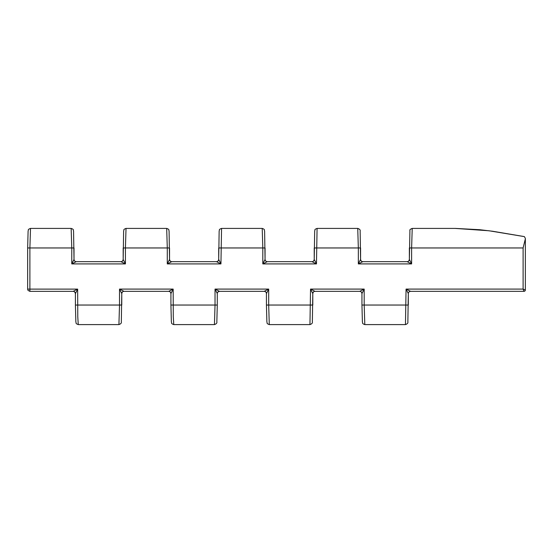 <?xml version="1.0" encoding="UTF-8"?>
<svg xmlns="http://www.w3.org/2000/svg" width="553" height="553" viewBox="0 0 553 553"><rect width="100%" height="100%" fill="white"/><g stroke="black" fill="none" stroke-linecap="round" stroke-linejoin="round"><path stroke-width="0.83" d="M524.002 291.334L523.103 289.088L523.103 247.958L525.35 238.855L525.35 289.986A1.348 1.348 0 0 1 524.002 291.334L410.554 291.334A2.247 2.247 135 0 0 408.308 293.581L406.061 289.088L410.554 291.334C409.199 291.472 408.446 292.219 408.308 293.581L408.308 305.042L364.192 305.042L364.8 324.597L405.46 324.597L406.061 289.088L523.103 289.088L525.35 289.986L525.35 238.378L524.382 236.622L489.032 230.774L455.133 228.41M75.408 293.602C74.793 291.79 74.04 291.037 73.162 291.355L29.897 291.355L29.897 289.115L77.655 289.115L75.408 293.602L75.408 305.042L75.408 293.602A2.247 2.247 43.3 0 0 73.162 291.355L77.655 289.115L77.773 316.772L78.256 324.597L118.916 324.597L119.517 305.042L75.408 305.042L75.851 321.881C76.445 323.215 75.104 323.374 78.256 324.597M71.157 228.41L30.505 228.41L29.897 247.958L27.65 247.958L27.65 289.088L29.897 289.115L29.897 247.958L71.766 247.958L71.157 228.41C74.282 229.592 72.982 229.792 73.563 231.119L74.012 259.426A2.247 2.247 45 0 0 76.259 261.666L120.927 261.666A2.247 2.247 -45 0 0 123.174 259.426L125.42 263.912L120.927 261.666C122.013 261.797 122.759 261.044 123.174 259.419L123.174 247.958L125.42 247.958L125.42 263.912L71.766 263.912L74.012 259.426L74.012 247.958L71.766 247.958L71.766 263.912L76.259 261.666C75.173 261.797 74.427 261.044 74.012 259.419L74.012 259.419M317.076 228.41L316.468 263.912L311.982 261.666A2.247 2.247 -45 0 0 314.228 259.426L314.222 247.958L358.337 247.958L357.736 228.41L317.076 228.41C313.924 229.626 315.265 229.785 314.671 231.119L314.228 259.426L316.468 263.912L262.813 263.912L265.06 259.426A2.247 2.247 45 0 0 267.306 261.666L311.975 261.666C313.06 261.797 313.807 261.044 314.222 259.419M262.212 228.41L221.553 228.41L220.944 263.912L216.458 261.666A2.247 2.247 -45 0 0 218.698 259.426L220.944 263.912L167.289 263.912L169.536 259.426A2.247 2.247 45 0 0 171.783 261.666L216.451 261.666C217.536 261.797 218.283 261.044 218.698 259.419L218.698 247.958L262.813 247.958L262.212 228.41C265.329 229.592 264.03 229.792 264.611 231.119L265.06 259.426L265.06 247.958L262.813 247.958L262.813 263.912L267.306 261.666C266.221 261.797 265.475 261.044 265.06 259.419L265.06 259.419M166.681 228.41L126.029 228.41L125.42 247.958L167.289 247.958L166.681 228.41C169.806 229.592 168.506 229.792 169.087 231.119L169.536 259.426L169.536 247.958L167.289 247.958L167.289 263.912L171.783 261.666C170.697 261.797 169.951 261.044 169.536 259.419L169.536 259.419M170.918 293.581C170.504 291.956 169.757 291.203 168.672 291.334L124.01 291.334C122.932 291.203 122.185 291.956 121.771 293.581L119.517 289.088L124.017 291.334A2.247 2.247 -45 0 0 121.764 293.581L121.764 305.042L119.517 305.042L119.517 289.088L173.165 289.088L170.918 293.581L170.918 305.042L170.918 293.581A2.247 2.247 45 0 0 168.679 291.334L173.165 289.088L173.289 316.772L173.773 324.597L214.433 324.597L215.034 305.042L170.918 305.042L171.368 321.881C171.962 323.215 170.621 323.374 173.773 324.597M361.945 293.581C361.531 291.956 360.784 291.203 359.699 291.334L315.037 291.334C313.959 291.203 313.212 291.956 312.798 293.581L310.544 289.088L315.044 291.334A2.247 2.247 -45 0 0 312.791 293.581L312.798 305.042L268.682 305.042L269.283 324.597L309.943 324.597L310.544 289.088L364.192 289.088L361.945 293.581L361.945 305.042L361.945 293.581A2.247 2.247 45 0 0 359.706 291.334L364.192 289.088L364.192 305.042L361.945 305.042L362.395 321.881C362.989 323.215 361.648 323.374 364.8 324.597M360.584 259.419L360.584 259.419C360.998 261.044 361.745 261.797 362.83 261.666L407.119 261.666C408.204 261.797 408.95 261.044 409.365 259.419L411.612 263.912L407.119 261.666A2.247 2.247 135 0 0 409.365 259.426L409.365 247.958L411.612 247.958L411.612 263.912L358.337 263.912L360.584 259.426A2.247 2.247 45 0 0 362.83 261.666L358.337 263.912L358.337 247.958L360.584 247.958L360.584 259.426L360.148 231.175C360.452 229.986 359.65 229.066 357.736 228.41M409.365 259.419L409.925 230.394C409.566 229.848 410.333 229.184 412.22 228.41L455.188 228.41M412.22 228.41L411.612 247.958L523.103 247.958M525.35 238.855L525.35 238.378M217.281 293.581C217.149 292.496 217.903 291.749 219.527 291.334A2.247 2.247 -45 0 0 217.281 293.581L217.281 305.042L217.281 293.581L215.034 289.088L219.527 291.334L264.189 291.334L268.682 289.088L266.435 293.581L266.435 305.042L266.435 293.581A2.247 2.247 45 0 0 264.189 291.334C265.544 291.472 266.297 292.219 266.435 293.581M29.848 291.355L29.862 289.115M214.433 324.59C216.347 323.934 217.149 323.014 216.838 321.825L217.281 305.042L215.034 305.042L215.034 289.088L268.682 289.088L268.682 305.042L266.435 305.042L266.878 321.881C267.472 323.215 266.131 323.374 269.283 324.597M30.505 228.41C27.353 229.626 28.687 229.785 28.099 231.119L27.65 247.958M221.553 228.41C218.4 229.626 219.741 229.785 219.147 231.119L218.698 259.419M126.029 228.41C122.877 229.626 124.218 229.785 123.623 231.119L123.174 259.419M405.46 324.59C407.374 323.934 408.176 323.014 407.865 321.825L408.308 293.581M118.916 324.59C120.831 323.934 121.639 323.014 121.328 321.825L121.771 293.581M309.943 324.59C311.857 323.934 312.666 323.014 312.355 321.825L312.798 293.581M28.072 290.415L29.897 291.355M28.065 290.408L27.685 289.502M455.257 228.403L479.762 229.709L492.82 231.278L523.456 236.442"/></g></svg>
